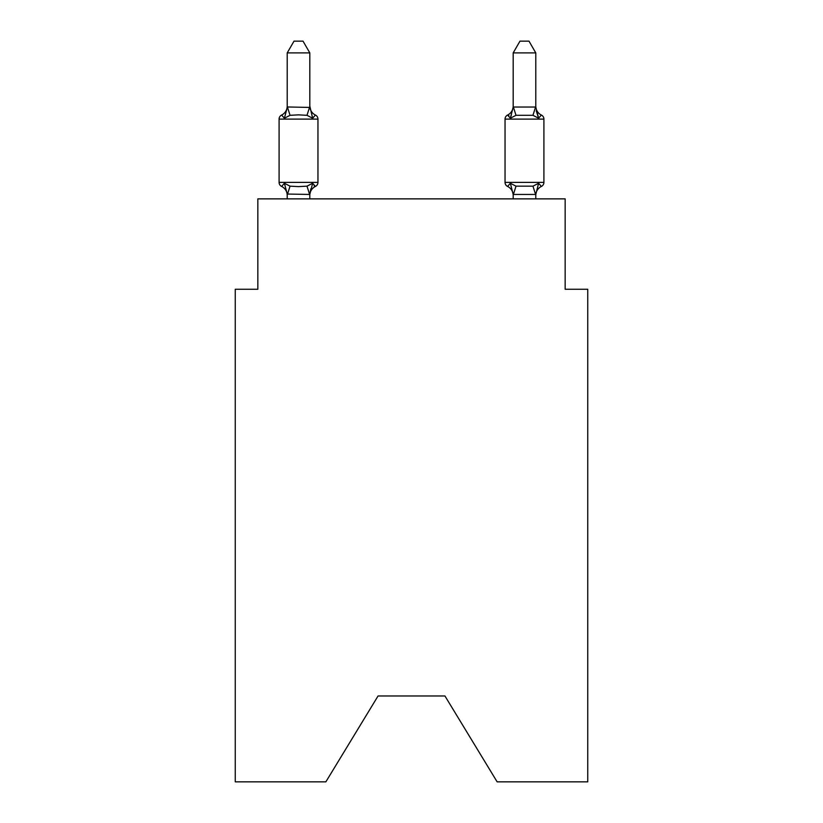 <?xml version="1.0" encoding="UTF-8"?>
<svg xmlns="http://www.w3.org/2000/svg" width="823" height="823" viewBox="0 0 823 823"><rect width="100%" height="100%" fill="white"/><g stroke="black" fill="none" stroke-linecap="round" stroke-linejoin="round"><path stroke-width="1.23" d="M444.945 695.98L497.143 781.85L587.745 781.85L587.745 289.254L565.154 289.254L565.154 198.868L257.846 198.868L257.846 289.254L235.255 289.254L235.255 781.85L325.857 781.85L378.055 695.98L444.945 695.98L378.055 695.98M315.415 186.44L312.637 183.262L315.415 186.44L312.637 183.262L315.415 186.44L312.637 183.262L315.415 186.44L312.637 183.262L315.415 186.44L312.637 183.262L315.415 186.44L312.637 183.262L315.415 186.44L312.637 183.262L315.415 186.44L312.637 183.262L315.415 186.44L312.637 183.262L315.415 186.44L312.637 183.262L315.415 186.44L312.637 183.262L315.415 186.44L312.637 183.262L315.415 186.44L312.637 183.262L315.415 186.44L312.637 183.262L315.415 186.44L312.637 183.262L315.415 186.44L312.637 183.262L315.415 186.44L312.637 183.262L309.818 194.454L287.217 194.043L287.217 195.38A9.938 9.938 0 0 0 281.631 186.44A4.516 4.516 0 0 1 279.09 182.377A4.516 4.516 0 0 0 281.631 186.44L284.398 183.262L281.631 186.44A4.516 4.516 0 0 1 279.09 182.377A4.516 4.516 0 0 0 281.631 186.44A4.516 4.516 0 0 1 279.09 182.377A4.516 4.516 0 0 0 281.631 186.44A4.516 4.516 0 0 1 279.09 182.377A4.516 4.516 0 0 0 281.631 186.44A4.516 4.516 0 0 1 279.09 182.377A4.516 4.516 0 0 0 281.631 186.44A4.516 4.516 0 0 1 279.09 182.377A4.516 4.516 0 0 0 281.631 186.44A4.516 4.516 0 0 1 279.09 182.377A4.516 4.516 0 0 0 281.631 186.44A4.516 4.516 0 0 1 279.09 182.377A4.516 4.516 0 0 0 281.631 186.44A4.516 4.516 0 0 1 279.09 182.377A4.516 4.516 0 0 0 281.631 186.44A4.516 4.516 0 0 1 279.09 182.377A4.516 4.516 0 0 0 281.631 186.44A4.516 4.516 0 0 1 279.09 182.377A4.516 4.516 0 0 0 281.631 186.44A4.516 4.516 0 0 1 279.09 182.377A4.516 4.516 0 0 0 281.631 186.44A4.516 4.516 0 0 1 279.09 182.377A4.516 4.516 0 0 0 281.631 186.44A4.516 4.516 0 0 1 279.09 182.377A4.516 4.516 0 0 0 281.631 186.44A4.516 4.516 0 0 1 279.09 182.377A4.516 4.516 0 0 0 281.631 186.44A4.516 4.516 0 0 1 279.09 182.377A4.516 4.516 0 0 0 281.631 186.44A4.516 4.516 0 0 1 279.09 182.377A4.516 4.516 0 0 0 281.631 186.44A4.516 4.516 0 0 1 279.09 182.377A4.516 4.516 0 0 0 281.631 186.44A4.516 4.516 0 0 1 279.09 182.377A4.516 4.516 0 0 0 281.631 186.44A4.516 4.516 0 0 1 279.09 182.377A4.516 4.516 0 0 0 281.631 186.44A4.516 4.516 0 0 1 279.09 182.377A4.516 4.516 0 0 0 281.631 186.44L284.398 183.262L281.631 186.44A4.516 4.516 0 0 1 279.09 182.377A4.516 4.516 0 0 0 281.631 186.44L284.398 183.262L281.631 186.44A4.516 4.516 0 0 1 279.09 182.377A4.516 4.516 0 0 0 281.631 186.44L284.398 183.262L281.631 186.44A4.516 4.516 0 0 1 279.09 182.377A4.516 4.516 0 0 0 281.631 186.44A4.516 4.516 0 0 1 279.09 182.377A4.516 4.516 0 0 0 281.631 186.44L284.398 183.262L281.631 186.44A4.516 4.516 0 0 1 279.09 182.377A4.516 4.516 0 0 0 281.631 186.44L284.398 183.262L281.631 186.44A4.516 4.516 0 0 1 279.09 182.377A4.516 4.516 0 0 0 281.631 186.44L284.398 183.262L281.631 186.44A4.516 4.516 0 0 1 279.09 182.377A4.516 4.516 0 0 0 281.631 186.44L284.398 183.262L281.631 186.44A4.516 4.516 0 0 1 279.09 182.377A4.516 4.516 0 0 0 281.631 186.44L284.398 183.262L281.631 186.44A4.516 4.516 0 0 1 279.09 182.377A4.516 4.516 0 0 0 281.631 186.44A4.516 4.516 0 0 1 279.09 182.377A4.516 4.516 0 0 0 281.631 186.44L284.398 183.262L281.631 186.44A4.516 4.516 0 0 1 279.09 182.377A4.516 4.516 0 0 0 281.631 186.44L284.398 183.262L281.631 186.44A4.516 4.516 0 0 1 279.09 182.377A4.516 4.516 0 0 0 281.631 186.44L284.398 183.262L281.631 186.44A4.516 4.516 0 0 1 279.09 182.377A4.516 4.516 0 0 0 281.631 186.44L284.398 183.262L281.631 186.44A4.516 4.516 0 0 1 279.09 182.377A4.516 4.516 0 0 0 281.631 186.44L284.398 183.262L281.631 186.44L284.398 183.262L281.631 186.44L284.398 183.262L281.631 186.44L284.398 183.262L281.631 186.44L284.398 183.262L281.631 186.44L284.398 183.262L281.631 186.44L284.398 183.262L281.631 186.44L284.398 183.262L281.631 186.44L284.398 183.262L281.631 186.44L284.398 183.262L281.631 186.44L284.398 183.262L281.631 186.44L284.398 183.262L290.046 186.163L298.523 186.615L307 186.163L312.637 183.262L315.415 186.44A4.516 4.516 0 0 0 317.956 182.377A4.516 4.516 0 0 1 315.415 186.44L314.119 185.823L315.415 186.44A4.516 4.516 0 0 0 317.956 182.377A4.516 4.516 0 0 1 315.415 186.44A4.516 4.516 0 0 0 317.956 182.377A4.516 4.516 0 0 1 315.415 186.44L314.119 185.823L315.415 186.44A4.516 4.516 0 0 0 317.956 182.377A4.516 4.516 0 0 1 315.415 186.44A4.516 4.516 0 0 0 317.956 182.377A4.516 4.516 0 0 1 315.415 186.44L314.119 185.823L315.415 186.44A4.516 4.516 0 0 0 317.956 182.377A4.516 4.516 0 0 1 315.415 186.44A4.516 4.516 0 0 0 317.956 182.377A4.516 4.516 0 0 1 315.415 186.44L314.119 185.823L315.415 186.44A4.516 4.516 0 0 0 317.956 182.377A4.516 4.516 0 0 1 315.415 186.44A4.516 4.516 0 0 0 317.956 182.377A4.516 4.516 0 0 1 315.415 186.44L314.119 185.823L315.415 186.44A4.516 4.516 0 0 0 317.956 182.377A4.516 4.516 0 0 1 315.415 186.44A4.516 4.516 0 0 0 317.956 182.377A4.516 4.516 0 0 1 315.415 186.44L314.119 185.823L315.415 186.44A4.516 4.516 0 0 0 317.956 182.377A4.516 4.516 0 0 1 315.415 186.44A4.516 4.516 0 0 0 317.956 182.377A4.516 4.516 0 0 1 315.415 186.44L314.119 185.823L315.415 186.44A4.516 4.516 0 0 0 317.956 182.377A4.516 4.516 0 0 1 315.415 186.44A4.516 4.516 0 0 0 317.956 182.377A4.516 4.516 0 0 1 315.415 186.44L314.119 185.823L315.415 186.44A4.516 4.516 0 0 0 317.956 182.377A4.516 4.516 0 0 1 315.415 186.44A4.516 4.516 0 0 0 317.956 182.377A4.516 4.516 0 0 1 315.415 186.44L314.119 185.823L315.415 186.44A4.516 4.516 0 0 0 317.956 182.377A4.516 4.516 0 0 1 315.415 186.44A4.516 4.516 0 0 0 317.956 182.377A4.516 4.516 0 0 1 315.415 186.44L314.119 185.823L315.415 186.44A4.516 4.516 0 0 0 317.956 182.377A4.516 4.516 0 0 1 315.415 186.44A4.516 4.516 0 0 0 317.956 182.377A4.516 4.516 0 0 1 315.415 186.44L314.119 185.823L315.415 186.44A4.516 4.516 0 0 0 317.956 182.377A4.516 4.516 0 0 1 315.415 186.44A4.516 4.516 0 0 0 317.956 182.377A4.516 4.516 0 0 1 315.415 186.44L314.119 185.823L315.415 186.44A4.516 4.516 0 0 0 317.956 182.377A4.516 4.516 0 0 1 315.415 186.44A4.516 4.516 0 0 0 317.956 182.377A4.516 4.516 0 0 1 315.415 186.44L314.119 185.823L315.415 186.44A4.516 4.516 0 0 0 317.956 182.377A4.516 4.516 0 0 1 315.415 186.44A4.516 4.516 0 0 0 317.956 182.377A4.516 4.516 0 0 1 315.415 186.44L314.119 185.823L315.415 186.44A4.516 4.516 0 0 0 317.956 182.377A4.516 4.516 0 0 1 315.415 186.44A4.516 4.516 0 0 0 317.956 182.377A4.516 4.516 0 0 1 315.415 186.44L314.119 185.823L315.415 186.44A4.516 4.516 0 0 0 317.956 182.377A4.516 4.516 0 0 1 315.415 186.44A4.516 4.516 0 0 0 317.956 182.377A4.516 4.516 0 0 1 315.415 186.44L314.119 185.823L315.415 186.44A4.516 4.516 0 0 0 317.956 182.377A4.516 4.516 0 0 1 315.415 186.44A4.516 4.516 0 0 0 317.956 182.377A4.516 4.516 0 0 1 315.415 186.44L314.119 185.823L315.415 186.44A4.516 4.516 0 0 0 317.956 182.377A4.516 4.516 0 0 1 315.415 186.44A4.516 4.516 0 0 0 317.956 182.377A4.516 4.516 0 0 1 315.415 186.44L312.637 183.262L315.415 186.44A9.938 9.938 0 0 0 309.818 195.38M312.637 118.224L307 115.313L298.523 114.86L290.046 115.313L284.398 118.224L281.631 115.045A4.516 4.516 0 0 0 279.09 119.109A4.516 4.516 0 0 1 281.631 115.045L284.398 118.224L281.631 115.045A4.516 4.516 0 0 0 279.09 119.109A4.516 4.516 0 0 1 281.631 115.045L284.398 118.224L281.631 115.045A4.516 4.516 0 0 0 279.09 119.109A4.516 4.516 0 0 1 281.631 115.045L284.398 118.224L281.631 115.045A4.516 4.516 0 0 0 279.09 119.109A4.516 4.516 0 0 1 281.631 115.045L284.398 118.224L281.631 115.045A4.516 4.516 0 0 0 279.09 119.109A4.516 4.516 0 0 1 281.631 115.045L284.398 118.224L281.631 115.045A4.516 4.516 0 0 0 279.09 119.109A4.516 4.516 0 0 1 281.631 115.045L284.398 118.224L281.631 115.045A4.516 4.516 0 0 0 279.09 119.109A4.516 4.516 0 0 1 281.631 115.045L284.398 118.224L281.631 115.045A4.516 4.516 0 0 0 279.09 119.109A4.516 4.516 0 0 1 281.631 115.045L284.398 118.224L281.631 115.045A4.516 4.516 0 0 0 279.09 119.109A4.516 4.516 0 0 1 281.631 115.045L284.398 118.224L281.631 115.045A4.516 4.516 0 0 0 279.09 119.109A4.516 4.516 0 0 1 281.631 115.045L284.398 118.224L281.631 115.045A4.516 4.516 0 0 0 279.09 119.109A4.516 4.516 0 0 1 281.631 115.045L284.398 118.224L281.631 115.045A4.516 4.516 0 0 0 279.09 119.109A4.516 4.516 0 0 1 281.631 115.045L284.398 118.224L281.631 115.045A4.516 4.516 0 0 0 279.09 119.109A4.516 4.516 0 0 1 281.631 115.045L284.398 118.224L281.631 115.045A4.516 4.516 0 0 0 279.09 119.109A4.516 4.516 0 0 1 281.631 115.045L284.398 118.224L281.631 115.045A4.516 4.516 0 0 0 279.09 119.109A4.516 4.516 0 0 1 281.631 115.045L284.398 118.224L281.631 115.045A4.516 4.516 0 0 0 279.09 119.109A4.516 4.516 0 0 1 281.631 115.045L284.398 118.224L281.631 115.045A4.516 4.516 0 0 0 279.09 119.109A4.516 4.516 0 0 1 281.631 115.045L284.398 118.224L281.631 115.045A4.516 4.516 0 0 0 279.09 119.109A4.516 4.516 0 0 1 281.631 115.045L284.398 118.224L281.631 115.045A4.516 4.516 0 0 0 279.09 119.109A4.516 4.516 0 0 1 281.631 115.045L284.398 118.224L281.631 115.045A4.516 4.516 0 0 0 279.09 119.109A4.516 4.516 0 0 1 281.631 115.045L284.398 118.224L281.631 115.045A4.516 4.516 0 0 0 279.09 119.109A4.516 4.516 0 0 1 281.631 115.045L284.398 118.224L281.631 115.045A4.516 4.516 0 0 0 279.09 119.109A4.516 4.516 0 0 1 281.631 115.045L284.398 118.224L281.631 115.045A4.516 4.516 0 0 0 279.09 119.109A4.516 4.516 0 0 1 281.631 115.045L284.398 118.224L281.631 115.045A4.516 4.516 0 0 0 279.09 119.109A4.516 4.516 0 0 1 281.631 115.045L284.398 118.224L281.631 115.045A4.516 4.516 0 0 0 279.09 119.109A4.516 4.516 0 0 1 281.631 115.045L284.398 118.224L281.631 115.045A4.516 4.516 0 0 0 279.09 119.109A4.516 4.516 0 0 1 281.631 115.045L284.398 118.224L281.631 115.045A4.516 4.516 0 0 0 279.09 119.109A4.516 4.516 0 0 1 281.631 115.045L284.398 118.224L281.631 115.045A4.516 4.516 0 0 0 279.09 119.109A4.516 4.516 0 0 1 281.631 115.045L284.398 118.224L281.631 115.045A4.516 4.516 0 0 0 279.09 119.109A4.516 4.516 0 0 1 281.631 115.045L284.398 118.224L281.631 115.045A4.516 4.516 0 0 0 279.09 119.109A4.516 4.516 0 0 1 281.631 115.045L284.398 118.224L281.631 115.045A4.516 4.516 0 0 0 279.09 119.109A4.516 4.516 0 0 1 281.631 115.045L284.398 118.224L281.631 115.045A4.516 4.516 0 0 0 279.09 119.109A4.516 4.516 0 0 1 281.631 115.045L284.398 118.224L281.631 115.045A4.516 4.516 0 0 0 279.09 119.109A4.516 4.516 0 0 1 281.631 115.045L284.398 118.224L281.631 115.045A4.516 4.516 0 0 0 279.09 119.109A4.516 4.516 0 0 1 281.631 115.045L284.398 118.224L281.631 115.045A4.516 4.516 0 0 0 279.09 119.109A4.516 4.516 0 0 1 281.631 115.045L284.398 118.224L287.402 106.969L309.818 107.432L309.818 106.105L312.637 118.224L315.415 115.045A4.516 4.516 0 0 1 317.956 119.109L317.956 182.377L317.956 119.109L317.956 182.377L317.956 119.109L317.956 182.377L317.956 119.109L317.956 182.377L317.956 119.109L317.956 182.377L317.956 119.109L317.956 182.377L317.956 119.109L317.956 182.377L317.956 119.109L317.956 182.377L317.956 119.109L317.956 182.377L317.956 119.109L317.956 182.377L317.956 119.109L317.956 182.377L317.956 119.109L317.956 182.377L317.956 119.109L317.956 182.377L317.956 119.109L317.956 182.377L317.956 119.109L317.956 182.377L317.956 119.109L317.956 182.377L317.956 119.109L317.956 182.377L317.956 119.109L317.956 182.377L317.956 119.109L317.956 182.377L317.956 119.109L317.956 182.377L317.956 119.109L317.956 182.377L317.956 119.109L317.956 182.377L317.956 119.109L317.956 182.377L317.956 119.109L317.956 182.377L317.956 119.109L317.956 182.377L317.956 119.109L317.956 182.377L317.956 119.109L279.09 119.109L279.09 182.377L317.956 182.377M309.818 194.043L310.878 188.724M535.783 195.38L535.783 195.38A9.938 9.938 0 0 1 541.369 186.44L538.602 183.262L541.369 186.44A4.516 4.516 0 0 0 543.91 182.377A4.516 4.516 0 0 1 541.369 186.44A4.516 4.516 0 0 0 543.91 182.377A4.516 4.516 0 0 1 541.369 186.44A4.516 4.516 0 0 0 543.91 182.377A4.516 4.516 0 0 1 541.369 186.44A4.516 4.516 0 0 0 543.91 182.377A4.516 4.516 0 0 1 541.369 186.44A4.516 4.516 0 0 0 543.91 182.377A4.516 4.516 0 0 1 541.369 186.44A4.516 4.516 0 0 0 543.91 182.377A4.516 4.516 0 0 1 541.369 186.44A4.516 4.516 0 0 0 543.91 182.377A4.516 4.516 0 0 1 541.369 186.44A4.516 4.516 0 0 0 543.91 182.377A4.516 4.516 0 0 1 541.369 186.44A4.516 4.516 0 0 0 543.91 182.377A4.516 4.516 0 0 1 541.369 186.44A4.516 4.516 0 0 0 543.91 182.377A4.516 4.516 0 0 1 541.369 186.44A4.516 4.516 0 0 0 543.91 182.377A4.516 4.516 0 0 1 541.369 186.44A4.516 4.516 0 0 0 543.91 182.377A4.516 4.516 0 0 1 541.369 186.44A4.516 4.516 0 0 0 543.91 182.377A4.516 4.516 0 0 1 541.369 186.44A4.516 4.516 0 0 0 543.91 182.377A4.516 4.516 0 0 1 541.369 186.44A4.516 4.516 0 0 0 543.91 182.377A4.516 4.516 0 0 1 541.369 186.44A4.516 4.516 0 0 0 543.91 182.377A4.516 4.516 0 0 1 541.369 186.44A4.516 4.516 0 0 0 543.91 182.377A4.516 4.516 0 0 1 541.369 186.44A4.516 4.516 0 0 0 543.91 182.377L543.91 119.109L505.044 119.109A4.516 4.516 0 0 1 507.585 115.045L508.881 115.662L507.585 115.045A4.516 4.516 0 0 0 505.044 119.109A4.516 4.516 0 0 1 507.585 115.045L510.363 118.224L507.585 115.045A4.516 4.516 0 0 0 505.044 119.109A4.516 4.516 0 0 1 507.585 115.045L510.363 118.224L507.585 115.045A4.516 4.516 0 0 0 505.044 119.109A4.516 4.516 0 0 1 507.585 115.045L510.363 118.224L507.585 115.045A4.516 4.516 0 0 0 505.044 119.109A4.516 4.516 0 0 1 507.585 115.045L510.363 118.224L507.585 115.045A4.516 4.516 0 0 0 505.044 119.109A4.516 4.516 0 0 1 507.585 115.045L510.363 118.224L507.585 115.045A4.516 4.516 0 0 0 505.044 119.109A4.516 4.516 0 0 1 507.585 115.045L510.363 118.224L507.585 115.045A4.516 4.516 0 0 0 505.044 119.109A4.516 4.516 0 0 1 507.585 115.045L510.363 118.224L507.585 115.045A4.516 4.516 0 0 0 505.044 119.109A4.516 4.516 0 0 1 507.585 115.045L510.363 118.224L507.585 115.045A4.516 4.516 0 0 0 505.044 119.109A4.516 4.516 0 0 1 507.585 115.045L510.363 118.224L507.585 115.045A4.516 4.516 0 0 0 505.044 119.109A4.516 4.516 0 0 1 507.585 115.045L510.363 118.224L507.585 115.045A4.516 4.516 0 0 0 505.044 119.109A4.516 4.516 0 0 1 507.585 115.045L510.363 118.224L507.585 115.045A4.516 4.516 0 0 0 505.044 119.109A4.516 4.516 0 0 1 507.585 115.045L510.363 118.224L507.585 115.045A4.516 4.516 0 0 0 505.044 119.109A4.516 4.516 0 0 1 507.585 115.045L510.363 118.224L507.585 115.045A4.516 4.516 0 0 0 505.044 119.109A4.516 4.516 0 0 1 507.585 115.045L510.363 118.224L507.585 115.045A4.516 4.516 0 0 0 505.044 119.109A4.516 4.516 0 0 1 507.585 115.045L510.363 118.224L507.585 115.045A4.516 4.516 0 0 0 505.044 119.109A4.516 4.516 0 0 1 507.585 115.045L510.363 118.224L507.585 115.045A4.516 4.516 0 0 0 505.044 119.109A4.516 4.516 0 0 1 507.585 115.045L510.363 118.224L507.585 115.045A4.516 4.516 0 0 0 505.044 119.109L505.044 182.377A4.516 4.516 0 0 0 507.585 186.44A4.516 4.516 0 0 1 505.044 182.377A4.516 4.516 0 0 0 507.585 186.44A9.938 9.938 0 0 1 513.182 195.38L513.182 194.043L513.182 195.38A9.938 9.938 0 0 0 507.585 186.44A4.516 4.516 0 0 1 505.044 182.377A4.516 4.516 0 0 0 507.585 186.44L510.363 183.262L507.585 186.44A4.516 4.516 0 0 1 505.044 182.377A4.516 4.516 0 0 0 507.585 186.44A9.938 9.938 0 0 1 513.182 195.38A9.938 9.938 0 0 0 507.585 186.44A4.516 4.516 0 0 1 505.044 182.377A4.516 4.516 0 0 0 507.585 186.44A4.516 4.516 0 0 1 505.044 182.377A4.516 4.516 0 0 0 507.585 186.44A9.938 9.938 0 0 1 513.182 195.38A9.938 9.938 0 0 0 507.585 186.44A4.516 4.516 0 0 1 505.044 182.377A4.516 4.516 0 0 0 507.585 186.44A4.516 4.516 0 0 1 505.044 182.377A4.516 4.516 0 0 0 507.585 186.44A9.938 9.938 0 0 1 513.182 195.38A9.938 9.938 0 0 0 507.585 186.44A4.516 4.516 0 0 1 505.044 182.377A4.516 4.516 0 0 0 507.585 186.44A4.516 4.516 0 0 1 505.044 182.377A4.516 4.516 0 0 0 507.585 186.44A9.938 9.938 0 0 1 513.182 195.38A9.938 9.938 0 0 0 507.585 186.44A4.516 4.516 0 0 1 505.044 182.377A4.516 4.516 0 0 0 507.585 186.44A4.516 4.516 0 0 1 505.044 182.377A4.516 4.516 0 0 0 507.585 186.44A9.938 9.938 0 0 1 513.182 195.38A9.938 9.938 0 0 0 507.585 186.44A4.516 4.516 0 0 1 505.044 182.377A4.516 4.516 0 0 0 507.585 186.44A4.516 4.516 0 0 1 505.044 182.377A4.516 4.516 0 0 0 507.585 186.44A9.938 9.938 0 0 1 513.182 195.38A9.938 9.938 0 0 0 507.585 186.44A4.516 4.516 0 0 1 505.044 182.377A4.516 4.516 0 0 0 507.585 186.44A4.516 4.516 0 0 1 505.044 182.377A4.516 4.516 0 0 0 507.585 186.44A9.938 9.938 0 0 1 513.182 195.38A9.938 9.938 0 0 0 507.585 186.44A4.516 4.516 0 0 1 505.044 182.377A4.516 4.516 0 0 0 507.585 186.44A4.516 4.516 0 0 1 505.044 182.377A4.516 4.516 0 0 0 507.585 186.44A9.938 9.938 0 0 1 513.182 195.38A9.938 9.938 0 0 0 507.585 186.44A4.516 4.516 0 0 1 505.044 182.377A4.516 4.516 0 0 0 507.585 186.44A4.516 4.516 0 0 1 505.044 182.377A4.516 4.516 0 0 0 507.585 186.44A9.938 9.938 0 0 1 513.182 195.38A9.938 9.938 0 0 0 507.585 186.44A4.516 4.516 0 0 1 505.044 182.377A4.516 4.516 0 0 0 507.585 186.44A4.516 4.516 0 0 1 505.044 182.377A4.516 4.516 0 0 0 507.585 186.44A9.938 9.938 0 0 1 513.182 195.38A9.938 9.938 0 0 0 507.585 186.44A4.516 4.516 0 0 1 505.044 182.377A4.516 4.516 0 0 0 507.585 186.44A4.516 4.516 0 0 1 505.044 182.377A4.516 4.516 0 0 0 507.585 186.44A9.938 9.938 0 0 1 513.182 195.38A9.938 9.938 0 0 0 507.585 186.44A4.516 4.516 0 0 1 505.044 182.377A4.516 4.516 0 0 0 507.585 186.44A4.516 4.516 0 0 1 505.044 182.377A4.516 4.516 0 0 0 507.585 186.44A9.938 9.938 0 0 1 513.182 195.38A9.938 9.938 0 0 0 507.585 186.44A4.516 4.516 0 0 1 505.044 182.377A4.516 4.516 0 0 0 507.585 186.44A4.516 4.516 0 0 1 505.044 182.377A4.516 4.516 0 0 0 507.585 186.44L510.363 183.262L507.585 186.44A9.938 9.938 0 0 1 513.182 195.38A9.938 9.938 0 0 0 507.585 186.44A4.516 4.516 0 0 1 505.044 182.377A4.516 4.516 0 0 0 507.585 186.44A4.516 4.516 0 0 1 505.044 182.377A4.516 4.516 0 0 0 507.585 186.44L510.363 183.262L507.585 186.44A9.938 9.938 0 0 1 513.182 195.38A9.938 9.938 0 0 0 507.585 186.44A4.516 4.516 0 0 1 505.044 182.377A4.516 4.516 0 0 0 507.585 186.44L510.363 183.262L507.585 186.44A4.516 4.516 0 0 1 505.044 182.377A4.516 4.516 0 0 0 507.585 186.44L510.363 183.262L507.585 186.44A9.938 9.938 0 0 1 513.182 195.38A9.938 9.938 0 0 0 507.585 186.44A4.516 4.516 0 0 1 505.044 182.377A4.516 4.516 0 0 0 507.585 186.44L510.363 183.262L507.585 186.44A4.516 4.516 0 0 1 505.044 182.377A4.516 4.516 0 0 0 507.585 186.44L510.363 183.262L507.585 186.44A9.938 9.938 0 0 1 513.182 195.38A9.938 9.938 0 0 0 507.585 186.44A4.516 4.516 0 0 1 505.044 182.377A4.516 4.516 0 0 0 507.585 186.44L510.363 183.262L507.585 186.44A4.516 4.516 0 0 1 505.044 182.377L543.91 182.377M511.412 114.644L510.363 118.224L511.412 114.644L510.363 118.224L511.412 114.644L510.363 118.224L511.412 114.644L510.363 118.224L511.412 114.644L510.363 118.224L511.412 114.644L510.363 118.224L511.412 114.644L510.363 118.224L511.412 114.644L510.363 118.224L511.412 114.644L510.363 118.224L511.412 114.644L510.363 118.224L511.412 114.644L510.363 118.224L511.412 114.644L510.363 118.224L511.412 114.644L510.363 118.224L511.412 114.644L510.363 118.224L511.412 114.644L510.363 118.224L511.412 114.644L510.363 118.224L511.412 114.644L510.363 118.224L511.412 114.644L510.363 118.224L516 115.313L532.954 115.313L538.602 118.224L541.369 115.045L538.602 118.224L536.246 110.838L538.602 118.224L541.369 115.045L538.602 118.224L536.246 110.838L538.602 118.224L541.369 115.045A4.516 4.516 0 0 1 543.91 119.109A4.516 4.516 0 0 0 541.369 115.045L538.602 118.224L536.246 110.838L538.602 118.224L541.369 115.045A9.938 9.938 0 0 1 535.783 106.105A9.938 9.938 0 0 0 541.369 115.045A4.516 4.516 0 0 1 543.91 119.109A4.516 4.516 0 0 0 541.369 115.045L538.602 118.224L541.369 115.045A9.938 9.938 0 0 1 535.783 106.105A9.938 9.938 0 0 0 541.369 115.045A4.516 4.516 0 0 1 543.91 119.109A4.516 4.516 0 0 0 541.369 115.045L538.602 118.224L536.246 110.838L538.602 118.224L541.369 115.045A9.938 9.938 0 0 1 535.783 106.105A9.938 9.938 0 0 0 541.369 115.045A4.516 4.516 0 0 1 543.91 119.109A4.516 4.516 0 0 0 541.369 115.045L538.602 118.224L536.246 110.838L538.602 118.224L541.369 115.045A9.938 9.938 0 0 1 535.783 106.105A9.938 9.938 0 0 0 541.369 115.045A4.516 4.516 0 0 1 543.91 119.109A4.516 4.516 0 0 0 541.369 115.045L538.602 118.224L536.246 110.838L538.602 118.224L541.369 115.045A9.938 9.938 0 0 1 535.783 106.105A9.938 9.938 0 0 0 541.369 115.045A4.516 4.516 0 0 1 543.91 119.109A4.516 4.516 0 0 0 541.369 115.045L538.602 118.224L536.246 110.838L538.602 118.224L541.369 115.045A9.938 9.938 0 0 1 535.783 106.105A9.938 9.938 0 0 0 541.369 115.045A4.516 4.516 0 0 1 543.91 119.109A4.516 4.516 0 0 0 541.369 115.045L538.602 118.224L536.246 110.838L538.602 118.224L541.369 115.045A9.938 9.938 0 0 1 535.783 106.105A9.938 9.938 0 0 0 541.369 115.045A4.516 4.516 0 0 1 543.91 119.109A4.516 4.516 0 0 0 541.369 115.045L538.602 118.224L536.246 110.838L538.602 118.224L541.369 115.045A9.938 9.938 0 0 1 535.783 106.105A9.938 9.938 0 0 0 541.369 115.045A4.516 4.516 0 0 1 543.91 119.109A4.516 4.516 0 0 0 541.369 115.045L538.602 118.224L536.246 110.838L538.602 118.224L541.369 115.045A9.938 9.938 0 0 1 535.783 106.105A9.938 9.938 0 0 0 541.369 115.045A4.516 4.516 0 0 1 543.91 119.109A4.516 4.516 0 0 0 541.369 115.045L538.602 118.224L536.246 110.838L538.602 118.224L541.369 115.045A9.938 9.938 0 0 1 535.783 106.105A9.938 9.938 0 0 0 541.369 115.045A4.516 4.516 0 0 1 543.91 119.109A4.516 4.516 0 0 0 541.369 115.045L538.602 118.224L536.246 110.838L538.602 118.224L541.369 115.045A9.938 9.938 0 0 1 535.783 106.105A9.938 9.938 0 0 0 541.369 115.045A4.516 4.516 0 0 1 543.91 119.109A4.516 4.516 0 0 0 541.369 115.045L538.602 118.224L536.246 110.838L538.602 118.224L541.369 115.045A9.938 9.938 0 0 1 535.783 106.105A9.938 9.938 0 0 0 541.369 115.045A4.516 4.516 0 0 1 543.91 119.109A4.516 4.516 0 0 0 541.369 115.045A9.938 9.938 0 0 1 535.783 106.105A9.938 9.938 0 0 0 541.369 115.045A4.516 4.516 0 0 1 543.91 119.109A4.516 4.516 0 0 0 541.369 115.045L538.602 118.224L536.246 110.838L538.602 118.224L541.369 115.045A9.938 9.938 0 0 1 535.783 106.105A9.938 9.938 0 0 0 541.369 115.045A4.516 4.516 0 0 1 543.91 119.109A4.516 4.516 0 0 0 541.369 115.045L538.602 118.224L541.369 115.045L538.602 118.224L536.246 110.838L538.602 118.224L541.369 115.045A9.938 9.938 0 0 1 535.783 106.105A9.938 9.938 0 0 0 541.369 115.045A4.516 4.516 0 0 1 543.91 119.109A4.516 4.516 0 0 0 541.369 115.045L538.602 118.224L541.369 115.045L538.602 118.224L536.246 110.838L538.602 118.224L541.369 115.045A9.938 9.938 0 0 1 535.783 106.105A9.938 9.938 0 0 0 541.369 115.045A4.516 4.516 0 0 1 543.91 119.109A4.516 4.516 0 0 0 541.369 115.045L538.602 118.224L541.369 115.045L538.602 118.224L536.246 110.838L538.602 118.224L541.369 115.045A9.938 9.938 0 0 1 535.783 106.105A9.938 9.938 0 0 0 541.369 115.045A4.516 4.516 0 0 1 543.91 119.109M535.783 198.868L535.783 194.454L513.182 194.454L510.363 183.262L507.585 186.44A9.938 9.938 0 0 1 513.182 195.38M309.818 107.031L309.818 52.898L287.217 52.898L287.217 107.031M513.182 194.454L513.182 198.868M507.585 186.44L510.363 183.262L507.585 186.44L510.363 183.262L507.585 186.44L510.363 183.262L507.585 186.44L510.363 183.262L507.585 186.44L510.363 183.262L507.585 186.44L510.363 183.262L507.585 186.44L510.363 183.262L507.585 186.44L510.363 183.262L507.585 186.44L510.363 183.262L507.585 186.44L510.363 183.262L507.585 186.44L510.363 183.262L507.585 186.44L510.363 183.262L507.585 186.44L510.363 183.262L516 186.163L532.954 186.163L538.602 183.262L535.783 194.454M287.217 194.043L284.398 183.262M309.818 198.868L309.818 194.454M287.217 198.868L287.217 194.454M281.631 115.045A9.938 9.938 0 0 0 287.217 106.105M309.818 106.105A9.938 9.938 0 0 0 315.415 115.045M287.217 52.898L294.006 41.15L303.029 41.15L309.818 52.898M535.783 107.031L535.783 52.898L513.182 52.898L513.182 107.031L535.783 107.031L538.602 118.224L536.246 110.838M510.363 118.224L513.182 107.031M513.182 106.105A9.938 9.938 0 0 1 507.585 115.045M513.182 52.898L519.971 41.15L528.994 41.15L535.783 52.898M290.046 186.163L287.402 194.506M307 186.163L309.633 194.506M287.402 106.969L290.046 115.313M309.633 106.969L307 115.313M535.598 194.506L532.954 186.163M513.367 194.506L516 186.163M532.954 115.313L535.598 106.969M516 115.313L513.367 106.969"/></g></svg>
